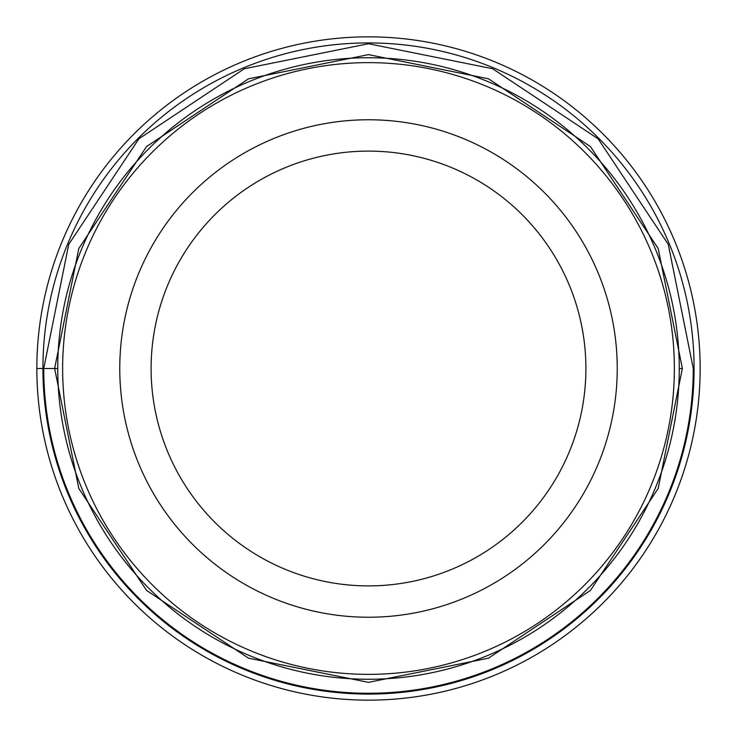 <?xml version="1.0" encoding="UTF-8"?>
<svg xmlns="http://www.w3.org/2000/svg" width="737" height="737" viewBox="0 0 737 737"><rect width="100%" height="100%" fill="white"/><g stroke="black" fill="none" stroke-linecap="round" stroke-linejoin="round"><path stroke-width="1.11" d="M682.351 368.5L658.178 488.484L590.429 590.429L488.493 658.178L368.5 682.351L248.516 658.178L146.571 590.429L78.822 488.493L54.649 368.5L57.744 368.5A310.756 310.756 0 0 0 368.279 679.256A310.756 310.756 0 0 0 679.256 368.5A310.756 310.756 0 0 0 368.721 57.744A310.756 310.756 0 0 0 57.744 368.5A310.756 310.756 0 0 0 368.279 679.256A310.756 310.756 0 0 0 679.256 368.5L682.37 368.5L658.187 248.507L590.438 146.562L488.493 78.804L368.5 54.63L248.507 78.813L146.562 146.562L78.804 248.507L54.63 368.5L43.732 368.5A324.768 324.768 -179.5 0 0 368.5 693.268A324.768 324.768 -179.5 0 0 693.268 368.5L668.247 244.343L598.14 138.851L492.657 68.753L368.5 43.732L244.334 68.753L138.851 138.86L68.744 244.343L43.732 368.5L57.744 368.5M700.15 368.5A331.65 331.65 0 0 1 368.5 700.15A331.65 331.65 0 0 1 36.85 368.5A331.65 331.65 0 0 0 368.5 700.15A331.65 331.65 0 0 0 700.15 368.5A331.65 331.65 0 0 0 368.5 36.85A331.65 331.65 0 0 0 36.85 368.5L43.732 368.5M368.5 151.103A217.397 217.397 0 0 0 151.103 368.5A217.397 217.397 0 0 0 368.5 585.897A217.397 217.397 0 0 0 585.897 368.5A217.397 217.397 0 0 0 368.5 151.103M617.237 368.5A248.738 248.738 0 0 0 368.5 119.763A248.738 248.738 0 0 0 119.763 368.5A248.738 248.738 0 0 0 368.5 617.237A248.738 248.738 0 0 0 617.237 368.5M694.079 368.5A325.579 325.579 0 0 1 368.5 694.079A325.579 325.579 0 0 1 42.921 368.5A325.579 325.579 0 0 1 368.5 42.921A325.579 325.579 0 0 1 694.079 368.5M62.636 368.067A305.864 305.864 0 0 1 368.712 62.636A305.864 305.864 0 0 1 674.364 368.933A305.864 305.864 0 0 1 368.288 674.364A305.864 305.864 0 0 1 62.636 368.067"/></g></svg>
